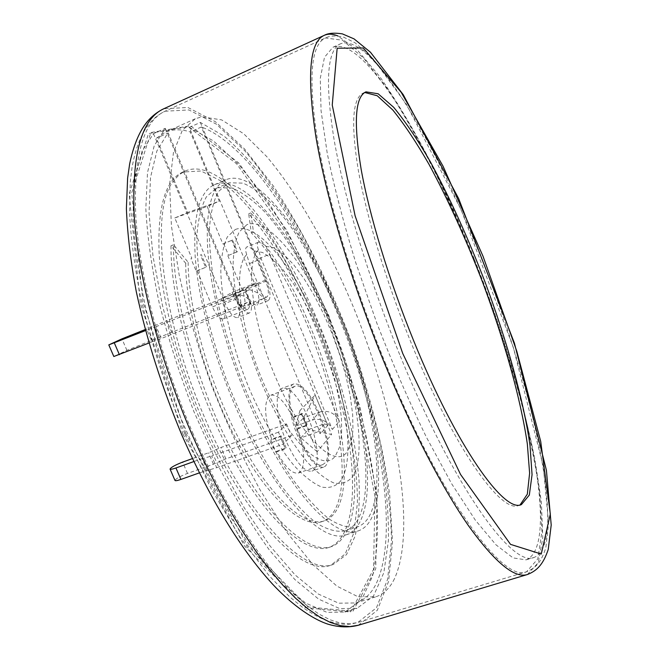 <?xml version="1.0" encoding="UTF-8"?>
<svg xmlns="http://www.w3.org/2000/svg" width="660" height="660" viewBox="0 0 660 660"><rect width="100%" height="100%" fill="white"/><g stroke="black" fill="none" stroke-linecap="round" stroke-linejoin="round"><path stroke-width="0.49" stroke-dasharray="3.3 2.47" d="M324.217 520.889L321.857 521.672C373.098 503.935 319.011 301.81 251.336 232.889L248.663 213.799C286.341 255.544 322.757 331.658 340.865 402.616C358.834 473.261 356.994 537.331 328.903 547.445C306.488 555.291 266.747 521.103 230.959 454.641C195.162 388.344 170.346 300.085 170.981 245.825L185.691 263.224L188.141 262.218C188.158 309.433 209.715 384.755 240.289 441.334C270.864 498.061 304.903 527.728 324.217 520.889C375.226 503.233 321.007 301.042 253.481 232.007L250.792 212.908C288.395 254.719 324.786 330.883 342.944 401.866C360.962 472.535 359.246 536.605 331.279 546.678C308.971 554.491 269.329 520.245 233.558 453.709C197.785 387.354 172.912 299.038 173.456 244.786L188.141 262.218M321.857 521.672C302.453 528.536 268.331 498.919 237.732 442.249C207.133 385.729 185.633 310.447 185.691 263.224M308.286 418.003C318.326 441.367 320.512 468.724 311.949 471.108C304.293 472.123 295.746 462.256 286.308 441.499C275.888 417.384 274.205 390.266 282.43 388.154C290.408 387.313 299.029 397.262 308.286 418.003M189.28 127.413L213.411 140.902L238.598 164.34L263.728 195.822C296.736 243.466 326.329 304.92 347.713 368.239C363.157 416.518 372.916 462.124 377 505.065C378.37 532.183 376.885 555.885 372.553 576.18L361.729 599.668L344.883 612.026L327.03 612.381L305.745 603.108L281.688 583.696L255.791 554.177L229.3 515.344C211.761 485.314 195.418 452.471 180.295 416.831C166.304 380.407 154.811 344.297 145.819 308.517C138.534 273.867 134.244 242.418 132.949 214.17L134.978 178.076L142.065 151.115L153.458 133.683L165.272 128.345L154.242 145.654L147.51 172.54L145.819 208.609C147.32 236.874 151.792 268.364 159.233 303.088C168.35 338.968 179.932 375.185 193.974 411.749L217.322 463.93C234.226 496.576 251.526 525.195 269.214 549.788L294.863 579.513L318.623 599.115L339.562 608.545L357.06 608.322L373.453 596.079L383.848 572.657L388.426 540.416C388.781 515.378 386.578 487.963 381.818 458.164C375.779 427.589 367.736 396.388 357.695 364.567C336.204 301.1 306.677 239.431 273.916 191.515C257.326 168.886 240.727 150.43 224.136 136.15L200.359 122.438L189.28 127.413L255.403 285.384C259.413 295.952 259.933 302.503 256.971 305.019C253.498 305.415 249.604 300.877 245.289 291.431L250.544 303.947L247.277 302.462L171.773 332.31L166.79 320.669L145.225 329.554M233.128 295.952L242.269 290.54L249.62 289.707C255.857 291.431 260.518 294.319 263.604 298.37L268.232 300.589C271.12 298.089 270.55 291.547 266.533 280.945L202.405 127.339L201.382 126.992L265.353 280.186C268.793 289.278 269.288 294.88 266.822 297.016C263.893 297.322 260.584 293.403 256.888 285.26L255.89 282.876L245.512 289.014L221.191 298.724L222.222 301.158C225.819 310.637 226.165 316.561 223.27 318.92C219.945 319.349 216.332 315.348 212.429 306.916L197.125 270.748L196.259 271.177L190.946 258.629L191.829 258.225L174.801 217.965L207.133 206.398L219.285 201.226L206.662 171.072C198.743 168.316 191.573 168.3 185.146 171.014L179.273 174.652L174.091 180.155L156.412 138.229L165 132.412C172.598 129.112 181.021 128.964 190.286 131.959L206.662 171.072L207.71 171.443C251.823 189.106 305.968 277.909 335.519 368.346C348.018 407.839 355.831 444.873 358.957 479.449C359.947 501.196 358.669 520.088 355.138 536.126L346.516 554.606L333.325 564.374C304.846 576.576 246.419 516.483 204.583 417.45C160.982 317.311 149.869 209.468 173.44 181.054L225.093 303.501C229.639 313.368 233.805 318.07 237.592 317.6C240.875 314.87 240.422 307.956 236.206 296.86L241.585 309.639L238.252 308.121L161.304 338.498L156.206 326.609L233.128 295.952L240.62 295.102L236.206 296.86M148.954 343.027L152.064 341.798L146.99 329.992L156.206 326.609M152.064 341.798L161.304 338.498M145.497 330.586L146.99 329.992M171.773 332.31L126.918 350.377L113.825 356.507M159.175 337.623L154.184 325.982M200.359 122.438L202.405 127.339C250.503 146.14 308.608 236.618 345.386 333.514C382.082 430.46 398.764 537.174 375.845 584.43C370.895 594.049 364.213 600.22 355.806 602.951L338.712 603.19L318.277 594.025L295.094 574.942L270.08 546.01L244.406 508.002C227.362 478.624 211.431 446.507 196.622 411.642C182.869 376.018 171.501 340.684 162.508 305.638L153.005 256.385L149.044 213.073L150.496 177.548L156.882 150.925L167.492 133.625L236.965 298.782L225.093 303.501M165.272 128.345L167.492 133.625L168.209 132.916L156.412 138.229M153.458 133.683L173.44 181.054L174.091 180.155L187.712 212.462L219.285 201.226M236.965 298.782C241.511 308.69 245.636 313.426 249.34 312.988C250.915 312.271 251.608 310.01 251.419 306.207C250.899 300.415 247.294 296.711 240.62 295.102M242.269 290.54L166.79 320.669M251.419 306.207L263.604 298.37M319.506 413.985C329.546 437.423 331.93 464.797 323.557 467.115C316.066 468.072 307.601 458.131 298.171 437.299C287.743 413.094 285.863 385.96 293.906 383.922C301.719 383.147 310.258 393.162 319.506 413.985M170.981 245.825L173.456 244.786M251.336 232.889L253.481 232.007M248.663 213.799L250.792 212.908M399.679 354.593C368.8 279.007 344.248 197.587 334.108 139.829C324.868 81.84 327.046 49.813 340.626 43.758C370.763 32.233 435.484 141.958 480.851 256.979C533.222 386.702 568.384 543.7 534.121 557.419C512.894 568.359 453.305 486.717 399.679 354.593M364.733 92.499L363.421 92.953C352.432 97.977 350.749 123.841 358.355 170.544C366.613 216.868 386.125 281.408 410.578 341.484C453.139 446.762 501.394 514.355 518.793 505.403L520.08 504.883M201.944 418.423C243.771 517.374 302.321 577.368 330.932 565.133L345.229 553.93L354.032 532.438L357.406 502.796C357.613 457.619 345.139 399.572 324.357 343.159C307.709 300.382 288.288 262.449 266.079 229.366C251.245 209.245 236.478 193.24 221.776 181.351L200.978 171.006L182.845 172.021C165.272 179.974 157.377 207.248 159.159 253.861C161.964 299.896 177.804 361.944 201.944 418.423M245.512 289.014L246.543 291.472C250.157 301.018 250.594 306.941 247.855 309.243C244.67 309.614 241.123 305.547 237.229 297.049L168.209 132.916M324.959 462.99L322.732 464.64C308.608 472.312 279.766 396.693 293.263 387.329L294.83 386.339C308.938 379.401 336.831 450.475 324.959 462.99M207.133 206.398L222.923 244.002L232.51 240.001L237.418 251.716L236.676 252.079L231.759 240.347L232.51 240.001M223.682 243.655L228.583 255.337L237.418 251.716M222.923 244.002L231.759 240.347M190.946 258.629L191.829 258.225M196.259 271.177L205.672 267.316L200.359 254.735M228.583 255.337L236.676 252.079M197.125 270.748L205.672 267.316M227.832 255.7L242.022 289.509C245.446 298.534 245.858 304.136 243.243 306.322C240.199 306.685 236.816 302.825 233.112 294.748L232.114 292.372L221.191 298.724M255.89 282.876L232.114 292.372M174.801 217.965L187.712 212.462M206.522 266.904L201.226 254.339M345.188 530.887C337.029 532.364 327.508 529.815 316.627 523.231C305.11 514.222 292.949 501.245 280.153 484.283C260.849 456.274 242.03 419.834 226.537 380.011C216.942 353.183 209.278 327.005 203.536 301.48C199.064 277.035 196.828 255.321 196.828 236.338C198.074 219.376 201.259 206.225 206.374 196.87L216.15 188.347L217.784 187.737L231.701 187.968C242.08 192.2 253.052 200.137 264.611 211.769C287.859 237.649 311.099 277.48 329.761 321.791C361.977 399.539 376.538 488.309 357.142 520.88C353.966 525.938 349.981 529.279 345.188 530.887L357.2 526.977C361.878 525.401 365.747 522.093 368.808 517.06C387.486 484.638 372.421 395.794 340.189 317.807C321.527 273.355 298.419 233.343 275.426 207.256C264.008 195.517 253.192 187.473 242.987 183.142L229.358 182.762L227.766 183.364L218.262 191.779C213.328 201.077 210.334 214.195 209.253 231.132C209.426 250.107 211.802 271.837 216.398 296.332C222.255 321.907 230.002 348.158 239.638 375.078C255.172 415.041 273.941 451.663 293.106 479.828C305.795 496.906 317.815 509.99 329.175 519.082C339.892 525.756 349.231 528.388 357.2 526.977M330.545 321.123C297.676 240.257 245 171.749 214.393 184.718C199.378 191.524 192.984 215.605 195.22 256.946C198.28 297.734 212.619 352.63 233.887 402.79C270.79 490.768 321.775 545.449 346.261 534.773C382.486 522.58 369.295 412.756 330.545 321.123M340.956 317.147C308.055 236.041 255.874 167.071 226.009 179.718C211.357 186.368 205.31 210.367 207.859 251.716C211.225 292.528 225.753 347.564 247.046 397.922C283.998 486.255 334.422 541.357 358.289 530.871C393.632 518.95 379.706 409.068 340.956 317.147M394.507 578.663C389.862 588.225 383.493 594.322 375.408 596.953L358.017 596.764L336.93 586.154L312.848 564.589L286.828 532.24L260.221 490.157C242.665 457.867 226.479 423.019 211.67 385.613C198.115 347.729 187.291 310.86 179.182 275.014L171.41 225.844L169.62 184.363L173.481 152.27L182.325 130.383L195.269 118.767L201.844 116.812L221.636 119.889L243.688 133.741L266.83 156.684C298.114 193.858 328.573 247.714 353.199 306.611C395.447 409.489 417.433 527.983 394.507 578.663M201.382 126.992L190.286 131.959M275.905 452.133L285.326 448.816L280.203 436.689L281.045 435.823L271.648 439.172C264.577 417.491 263.744 403.169 269.156 396.206L270.806 395.191C277.382 394.061 284.732 401.495 292.875 417.475L293.626 416.699L302.536 413.49L307.329 424.916L306.603 425.708L297.668 428.901C304.474 449.196 305.522 463.337 300.811 471.322L298.452 473.014C292.19 474.235 284.955 466.975 276.746 451.242L275.905 452.133L270.79 440.047L280.203 436.689M293.626 416.699L298.419 428.101L307.329 424.916M276.746 451.242L286.143 447.925L285.326 448.816M298.419 428.101L297.668 428.901M286.143 447.925L281.045 435.823M286.539 423.943L291.431 435.559L283.495 444.04L278.487 432.176L286.539 423.943L220.993 447.48L208.552 452.801L192.439 458.584M270.79 440.047L271.648 439.172M292.875 417.475L301.801 414.257L302.536 413.49M301.801 414.257L306.603 425.708M199.369 472.882L216.661 467.692L211.678 456.068L278.487 432.176M207.166 470.118L202.207 458.568L211.678 456.068M193.85 461.555L202.207 458.568M291.431 435.559L225.86 458.873L213.436 464.194L187.481 473.418C180.04 476.322 175.865 478.665 174.982 480.447M213.436 464.194L208.552 452.801M225.86 458.873L220.993 447.48M216.661 467.692L283.495 444.04M319.621 412.063L322.006 411.436L327.797 425.32L324.514 423.794L308.476 429.503L300.869 437.885L317.229 432.094L320.587 433.653L314.655 419.471L312.221 420.115L319.621 412.063L303.575 417.821L308.476 429.503L331.567 434.486L317.171 451.704L299.929 410.561L315.1 395.035L331.567 434.486M317.171 451.704L300.869 437.885L295.861 425.964L312.221 420.115M299.929 410.561L295.861 425.964L303.575 417.821L315.1 395.035M246.716 254.628C245.281 250.396 245.297 247.855 246.774 246.988L246.873 246.947C248.482 246.427 250.866 247.748 254.017 250.899L262.482 252.458L272.06 258.58L282.29 268.81L292.743 282.562L302.998 299.186L312.675 317.988L321.428 338.233L328.944 359.155L334.942 380.003L339.174 400.001L341.451 418.358L341.616 434.305L339.587 447.092L335.338 456.035C323.177 473.17 290.441 443.677 265.353 387.189C240.091 330.85 232.328 268.166 246.716 254.628L249.447 263.604L314.655 419.471C322.707 418.704 328.614 422.045 332.376 429.487L261.195 258.844L258.431 249.843C244.464 263.224 252.632 325.974 277.885 382.536C302.965 439.255 335.28 469.021 347.02 451.993L351.087 443.091L352.96 430.32L352.646 414.381L350.254 396.008L345.923 375.986L339.867 355.096L332.318 334.108L323.573 313.805L313.929 294.921L303.74 278.207L293.387 264.363L283.28 254.042L273.851 247.83L265.551 246.196L269.833 254.191L339.355 421.22C335.684 413.935 329.901 410.668 322.006 411.436L258.316 258.86L269.833 254.191M254.017 250.899L258.316 258.86M235.257 229.515C257.251 220.613 295.54 268.9 320.537 329.579C345.741 390.159 356.21 458.683 340.519 481.148C335.61 486.486 329.323 488.458 321.676 487.047C313.343 483.532 304.177 476.438 294.178 465.737C278.883 447.282 263.167 420.56 249.612 389.507C232.163 347.374 221.463 302.643 220.811 271.021C221.257 256.385 223.451 244.984 227.395 236.841L235.257 229.515M246.848 224.689L239.209 231.932C235.414 240.042 233.368 251.41 233.054 266.038C233.978 297.652 244.86 342.49 262.334 384.78C275.888 415.948 291.522 442.81 306.677 461.398C316.561 472.18 325.594 479.358 333.787 482.938C341.286 484.407 347.416 482.493 352.176 477.188C367.323 454.856 356.45 386.281 331.237 325.512C306.224 264.643 268.307 216.018 246.848 224.689M258.431 249.843C256.971 245.611 256.954 243.07 258.382 242.22L258.481 242.179C260.057 241.675 262.408 243.012 265.551 246.196M474.449 259.438C526.828 388.921 561.313 545.869 526.111 559.853L513.101 557.923L496.015 544.846L475.291 520.08L451.712 483.838L426.459 437.316C409.216 401.858 392.708 363.874 376.926 323.359L355.814 262.837C343.621 223.154 334.1 186.681 327.253 153.425L321.049 110.632L320.281 78.342L324.497 57.247L333.003 47.215C363.908 35.326 429.107 144.606 474.449 259.438M250.544 303.947L241.585 309.639M126.918 350.377L121.943 338.844M247.277 302.462L238.252 308.121M266.533 280.945L255.403 285.384M249.62 289.707L245.289 291.431M185.65 433.026L247.137 544.995L307.964 606.928L352.902 611.308L375.754 568.747L377.033 495.734L360.079 407.261L328.738 315.323L286.82 230.299L238.689 162.904L190.385 125.738L150.859 132.528L131.703 192.935L142.997 302.123L185.65 433.026M192.514 432.424L204.386 458.749L216.884 483.904L229.837 507.573L243.07 529.485L256.402 549.409L269.668 567.154L282.711 582.574L295.391 595.576L307.568 606.111L319.143 614.163L330.008 619.765L340.098 622.974L349.338 623.865L357.703 622.553L376.48 607.761L387.643 579.166L391.52 540.086C390.769 509.957 386.958 477.353 380.061 442.274C371.662 406.51 360.954 370.516 347.935 334.282C333.811 298.46 318.112 264.346 300.828 231.932C282.859 201.019 264.214 174.001 244.901 150.876L216.2 124.063L188.95 109.939L165.082 111.21C143.129 121.151 133.369 156.263 135.795 216.554C139.639 276.375 160.652 358.157 192.514 432.424M384.945 362.01C440.913 499.389 503.704 583.341 526.564 571.766L537.834 558.847L541.959 531.382L539.641 492.772C535.26 462.677 528.421 429.817 519.139 394.201C508.728 357.761 496.683 320.834 482.988 283.404C468.584 246.246 453.271 210.54 437.06 176.294C420.536 143.401 403.986 114.205 387.428 88.696L363.685 58.154L342.474 40.235L325.487 37.967C310.868 44.467 308.113 77.913 317.237 138.311C327.352 198.487 352.696 283.363 384.945 362.01M527.34 574.546L538.279 562.691L542.776 537.603L541.406 502.194L534.905 459.162C525.121 411.411 510.757 360.484 491.824 306.38C472.222 252.392 450.508 201.811 426.69 154.63C410.834 124.823 395.125 98.728 379.566 76.337L357.464 50.185L337.953 35.986M358.306 625.259L377.314 610.302L388.591 581.386L392.502 541.876L389.697 494.876C382.858 444.147 368.495 388.789 348.496 334.067C327.418 279.757 301.694 228.682 273.364 186.046L244.464 148.871L215.457 121.762L187.902 107.481L163.746 108.776M182.919 434.024L244.447 545.886L305.407 607.712L350.51 612.034L373.527 569.448L374.938 496.427L358.075 407.971L326.758 316.082L284.823 231.115L236.61 163.804L188.182 126.728L148.5 133.6L129.17 194.04L140.332 303.212L182.919 434.024M256.888 285.26L233.112 294.748M265.353 280.186L242.022 289.509M246.543 291.472L222.222 301.158M237.229 297.049L212.429 306.916M187.481 473.418L182.606 462.115M324.514 423.794L317.229 432.094M332.376 429.487L339.355 421.22M327.797 425.32L320.587 433.653M249.447 263.604L261.195 258.844M344.883 612.026L357.06 608.322M249.34 312.988L237.592 317.6M268.232 300.589L256.971 305.019M323.557 467.115L311.949 471.108M293.906 383.922L282.43 388.154M331.279 546.678L328.903 547.445M184.899 434.057C165.371 387.247 150.463 340.873 140.192 294.929C134.492 265.567 130.952 238.45 129.566 213.576L130.267 181.937L132.041 167.492C138.138 134.261 149.779 118.602 165.082 111.21L325.487 37.967C329.719 35.698 335.742 35.417 343.538 37.125L355.204 42.875L373.04 58.765L406.238 104.016L461.101 209.731L513.34 347.474L543.295 466.612L548.608 523.215L545.845 547.742C541.126 562.27 536.003 567.831 526.564 571.766L357.703 622.553L351.722 623.857C345.337 625.004 336.724 623.848 325.9 620.4C318.194 617.166 310.299 612.727 302.206 607.084L289.814 596.962L269.206 575.833L240.067 537.331L211.398 489.266L184.899 434.057M518.793 505.403L521.425 504.57M363.421 92.953L365.953 91.847M330.932 565.133L333.325 564.374M182.845 172.021L185.146 171.014M266.822 297.016L243.243 306.322M247.855 309.243L223.27 318.92M214.393 184.718L226.009 179.718M346.261 534.773L358.289 530.871M195.269 118.767L165 132.412M375.408 596.953L355.806 602.951M322.732 464.64L298.452 473.014M294.83 386.339L270.806 395.191M216.15 188.347L227.766 183.364M258.481 242.179L246.873 246.947M526.111 559.853L534.121 557.419M333.003 47.215L340.626 43.758"/><path stroke-width="0.99" d="M145.225 329.554L121.943 338.844L108.793 344.891L145.497 330.586M108.793 344.891L113.825 356.507L148.954 343.027M413.523 340.395C456.085 445.764 504.19 513.472 521.425 504.57L529.32 495.082L532.059 474.672L530.013 445.5C523.644 400.496 507.07 341.278 485.24 282.554C468.097 237.913 449.765 197.596 430.237 161.593C417.45 139.458 405.265 121.366 393.673 107.299L378.139 93.769L365.953 91.847C355.063 96.83 353.463 122.669 361.16 169.373C369.493 215.704 389.062 280.269 413.523 340.395M520.08 504.883L527.323 494.191L529.617 473.187L527.332 443.933C520.789 399.168 504.463 341.022 483.037 283.387C466.224 239.596 448.214 199.922 429.008 164.356C416.411 142.42 404.349 124.311 392.815 110.022L377.231 95.749L364.733 92.499M192.439 458.584L182.606 462.115C175.156 465.036 170.973 467.346 170.049 469.062C170.445 469.565 172.408 469.202 175.948 467.965L193.85 461.555M170.049 469.062L174.982 480.447C175.379 480.983 177.35 480.645 180.898 479.424L199.369 472.882M119.41 354.692L114.353 343.01M402.74 353.471L460.556 474.474L510.526 544.368L541.249 554.037L550.316 514.058L540.697 441.383L516.838 351.367L482.988 256.162L443.041 166.196L401.239 92.4L363.297 47.998L337.161 48.213L332.244 105.039L355.113 215.828L402.74 353.471M384.31 362.752C411.889 429.858 442.769 488.845 468.674 525.987C494.983 562.435 514.536 578.622 527.34 574.546C536.893 570.842 543.23 564.498 548.245 549.425L551.207 525.022L546.406 470.233L514.437 343.2L458.667 198.619L403.227 94.652L370.458 52.239L354.057 38.882L342.35 33.874C334.265 32.62 328.226 33.115 324.225 35.359C309.466 41.918 306.685 75.694 315.884 136.694C326.098 197.488 351.706 283.272 384.31 362.752M337.953 35.986C332.772 33.817 328.201 33.602 324.225 35.359L163.746 108.776C141.587 118.808 131.728 154.275 134.17 215.168C138.047 275.591 159.266 358.248 191.474 433.29L203.47 459.88L216.1 485.29L229.185 509.19L242.55 531.325L256.022 551.438L269.428 569.357L282.604 584.917L295.399 598.042L307.7 608.668L319.382 616.795L330.355 622.446L340.535 625.68L349.874 626.579L358.306 625.259L527.34 574.546M180.898 479.424L175.948 467.965M358.306 625.259C348.653 627.751 338.423 627.346 327.624 624.055C310.299 618.255 289.608 602.506 272.365 583.91C240.174 548.592 210.045 499.067 181.97 435.328C161.791 386.941 146.569 339.1 136.315 291.811C130.713 261.665 127.405 233.937 126.39 208.634L127.611 178.183L129.657 163.886C136.686 130.573 148.582 116.185 163.746 108.776"/></g></svg>
